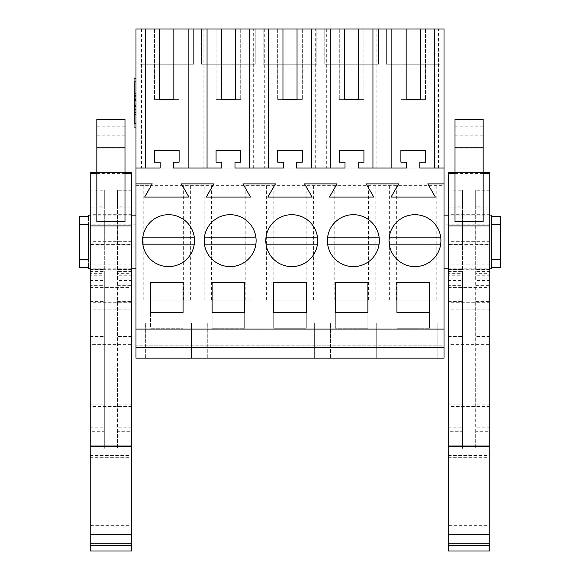 <?xml version="1.0" encoding="UTF-8"?>
<svg xmlns="http://www.w3.org/2000/svg" width="580" height="580" viewBox="0 0 580 580"><rect width="100%" height="100%" fill="white"/><g stroke="black" fill="none" stroke-linecap="round" stroke-linejoin="round"><path stroke-width="0.43" stroke-dasharray="2.9 2.17" d="M192.067 168.048L192.067 29L135.988 29L135.988 168.048L160.189 168.048L160.189 162.161L154.469 162.161L154.469 150.445L179.111 150.445L179.111 162.161L173.391 162.161L173.391 168.048L444.012 168.048L135.988 168.048L221.799 168.048L221.799 162.161L216.079 162.161L216.079 150.445L240.714 150.445L240.714 162.161L234.994 162.161L234.994 168.048L283.402 168.048L283.402 162.161L277.682 162.161L277.682 150.445L302.318 150.445L302.318 162.161L296.598 162.161L296.598 168.048L345.006 168.048L345.006 162.161L339.286 162.161L339.286 150.445L363.921 150.445L363.921 162.161L358.201 162.161L358.201 168.048L406.609 168.048L406.609 162.161L400.889 162.161L400.889 150.445L425.532 150.445L425.532 162.161L419.811 162.161L419.811 168.048L444.012 168.048L444.012 185.651L135.988 185.651L135.988 168.048M149.952 185.651L444.012 185.651L444.012 345.818L135.988 345.818L444.012 345.818L444.012 358.143L135.988 358.143L135.988 185.651L149.952 185.651L149.952 300.056L150.51 300.056L150.51 328.222L183.077 328.222L150.51 328.222L150.51 300.056L183.077 300.056L183.077 328.222L183.077 300.056L190.378 300.056L149.952 300.056M135.988 123.504L134.234 123.504C134.234 128.151 134.234 128.151 134.234 123.504C134.234 128.151 134.234 128.151 134.234 123.504L134.234 104.987L135.988 104.987L134.234 104.987L134.234 109.627L135.988 109.627L134.234 109.627L134.234 123.504C134.234 128.151 134.234 128.151 134.234 123.504C134.234 128.151 134.234 128.151 134.234 123.504L135.988 123.504C135.988 128.151 135.988 128.151 135.988 123.504C135.988 128.151 135.988 128.151 135.988 123.504L135.988 81.882C135.988 77.234 135.988 77.234 135.988 81.882C135.988 77.234 135.988 77.234 135.988 81.882L135.988 123.504C135.988 128.151 135.988 128.151 135.988 123.504C135.988 128.151 135.988 128.151 135.988 123.504L135.988 81.882C135.988 77.234 135.988 77.234 135.988 81.882C135.988 77.234 135.988 77.234 135.988 81.882L135.988 98.955L135.988 81.882C135.988 77.234 135.988 77.234 135.988 81.882C135.988 77.234 135.988 77.234 135.988 81.882L135.988 123.504C135.988 128.151 135.988 128.151 135.988 123.504C135.988 128.151 135.988 128.151 135.988 123.504L135.988 104.987L135.988 123.504L134.234 123.504C134.234 128.151 134.234 128.151 134.234 123.504L134.234 81.882C134.234 77.234 134.234 77.234 134.234 81.882C134.234 77.234 134.234 77.234 134.234 81.882L134.234 100.398L134.234 81.882C134.234 77.234 134.234 77.234 134.234 81.882C134.234 77.234 134.234 77.234 134.234 81.882C134.234 77.234 134.234 77.234 134.234 81.882L134.234 111.817L134.234 81.882L135.988 81.882M135.988 215.129L135.988 268.815L135.988 215.129M135.988 259.137L135.988 224.815L135.988 259.137L88.465 259.137L88.465 224.815L88.465 259.137M221.357 29L216.079 29L221.357 29L221.357 99.405L216.079 99.405L221.357 99.405M235.436 29L240.714 29L235.436 29L235.436 99.405L240.714 99.405L235.436 99.405M282.96 29L277.682 29L282.96 29L282.96 99.405L277.682 99.405L282.96 99.405M297.04 29L302.318 29L297.04 29L297.04 99.405L302.318 99.405L297.04 99.405M344.563 29L339.286 29L344.563 29L344.563 99.405L339.286 99.405L344.563 99.405M358.643 29L363.921 29L358.643 29L358.643 99.405L363.921 99.405L358.643 99.405M406.167 29L400.889 29L406.167 29L406.167 99.405L400.889 99.405L406.167 99.405M420.246 29L425.532 29L420.246 29L420.246 99.405L425.532 99.405L420.246 99.405M438.487 168.048L438.487 29L444.012 29L444.012 168.048M438.487 29L387.933 29L387.933 168.048M315.281 168.048L315.281 29L387.933 29M315.281 29L264.719 29L264.719 168.048M253.67 168.048L253.67 29L264.719 29M253.67 29L203.116 29L203.116 168.048M192.067 29L203.116 29M159.754 29L154.469 29L159.754 29L159.754 99.405L154.469 99.405L159.754 99.405M173.833 29L179.111 29L173.833 29L173.833 99.405L179.111 99.405L173.833 99.405M386.367 29L440.046 29L440.046 64.199L440.046 29L386.367 29L386.367 64.199L440.046 64.199L386.367 64.199L386.367 29M324.764 29L378.443 29L378.443 64.199L324.764 64.199L378.443 64.199L378.443 29L324.764 29L324.764 64.199L324.764 29M139.954 29L193.633 29L193.633 64.199L139.954 64.199L193.633 64.199L193.633 29L139.954 29L139.954 64.199L139.954 29M263.161 29L316.839 29L316.839 64.199L263.161 64.199L316.839 64.199L316.839 29L263.161 29L263.161 64.199L263.161 29M201.557 29L255.236 29L255.236 64.199L201.557 64.199L255.236 64.199L255.236 29L201.557 29L201.557 64.199L201.557 29M141.513 29L141.513 168.048M183.635 185.651L183.635 300.056M211.555 185.651L211.555 300.056L212.113 300.056L212.113 328.222L244.68 328.222L212.113 328.222L212.113 300.056L244.68 300.056L244.68 328.222L244.68 300.056L251.981 300.056L211.555 300.056M245.238 185.651L245.238 300.056M273.158 185.651L273.158 300.056L273.716 300.056L273.716 328.222L306.284 328.222L273.716 328.222L273.716 300.056L306.284 300.056L306.284 328.222L306.284 300.056L313.584 300.056L273.158 300.056M306.842 185.651L306.842 300.056M334.762 185.651L334.762 300.056L335.32 300.056L335.32 328.222L367.887 328.222L335.32 328.222L335.32 300.056L367.887 300.056L367.887 328.222L367.887 300.056L375.188 300.056L334.762 300.056M368.445 185.651L368.445 300.056M396.365 185.651L396.365 300.056L396.923 300.056L396.923 328.222L429.49 328.222L396.923 328.222L396.923 300.056L429.49 300.056L429.49 328.222L429.49 300.056L436.791 300.056L396.365 300.056M430.048 185.651L430.048 300.056M145.674 358.143L191.436 358.143L191.436 322.937L145.674 322.937L191.436 322.937L191.436 358.143L145.674 358.143L145.674 322.937L145.674 358.143M268.881 358.143L314.643 358.143L314.643 322.937L268.881 322.937L314.643 322.937L314.643 358.143L268.881 358.143L268.881 322.937L268.881 358.143M207.277 358.143L253.039 358.143L253.039 322.937L207.277 322.937L253.039 322.937L253.039 358.143L207.277 358.143L207.277 322.937L207.277 358.143M330.484 358.143L376.246 358.143L376.246 322.937L330.484 322.937L376.246 322.937L376.246 358.143L330.484 358.143L330.484 322.937L330.484 358.143M392.087 358.143L437.849 358.143L437.849 322.937L392.087 322.937L437.849 322.937L437.849 358.143L392.087 358.143L392.087 322.937L392.087 358.143M135.988 329.099L444.012 329.099M135.988 183.889L152.243 183.889L144.616 197.091L188.964 197.091L181.344 183.889L213.846 183.889L206.219 197.091L250.567 197.091L242.948 183.889L275.449 183.889L267.829 197.091L312.171 197.091L304.551 183.889L337.052 183.889L329.433 197.091L373.781 197.091L366.154 183.889L398.656 183.889L391.036 197.091L435.384 197.091L427.757 183.889L444.012 183.889M135.988 100.398L134.234 100.398M135.988 95.758L134.234 95.758L135.988 95.758M134.234 114.383L134.234 111.817L134.234 114.383L135.988 114.383L134.234 114.383M131.588 268.815L90.226 268.815M88.465 267.329L79.67 267.329L79.67 216.615L79.67 224.373L88.465 224.373L88.465 259.572L79.67 259.572L79.67 267.329L79.67 216.615L88.465 216.615L88.465 267.329L88.465 216.615M131.588 215.129L90.226 215.129M79.67 259.572L88.465 259.572L88.465 224.373L79.67 224.373L79.67 259.572L88.465 259.572L88.465 224.373L79.67 224.373M135.988 224.815L88.465 224.815M179.111 29L179.111 99.405L179.111 29M154.469 29L154.469 99.405L154.469 29M190.378 185.651L190.378 300.056M143.209 185.651L143.209 300.056M156.107 217.87A25.962 25.962 0 0 0 145.768 253.097A25.962 25.962 0 0 0 180.996 263.436A25.962 25.962 0 0 0 191.335 228.208A25.962 25.962 0 0 0 156.107 217.87M183.077 312.381L183.077 282.453L150.51 282.453L150.51 312.381L183.077 312.381M444.012 259.572L444.012 215.129L444.012 259.572M444.012 224.815L444.012 259.137L444.012 224.815L491.536 224.815L491.536 259.137L491.536 224.815M376.884 29L376.884 168.048M425.532 29L425.532 99.405L425.532 29M400.889 29L400.889 99.405L400.889 29M491.536 268.815L491.536 267.329L500.33 267.329L500.33 259.572L491.536 259.572L491.536 224.373L491.536 259.572L491.536 224.373L500.33 224.373L500.33 216.615L491.536 216.615L491.536 215.129M491.536 224.373L500.33 224.373L491.536 224.373M500.33 259.572L491.536 259.572L500.33 259.572L500.33 224.373M444.012 259.137L491.536 259.137M402.52 217.87A25.962 25.962 0 0 0 392.182 253.097A25.962 25.962 0 0 0 427.416 263.436A25.962 25.962 0 0 0 437.748 228.208A25.962 25.962 0 0 0 402.52 217.87A25.962 25.962 0 0 1 440.691 237.133L389.245 237.133A25.962 25.962 0 0 0 389.006 240.656A25.962 25.962 0 0 1 414.968 214.694A25.962 25.962 0 0 1 440.93 240.656A25.962 25.962 0 0 1 414.968 266.611A25.962 25.962 0 0 1 389.006 240.656A25.962 25.962 0 0 0 414.968 266.611A25.962 25.962 0 0 0 440.691 237.133M429.49 312.381L429.49 282.453L396.923 282.453L396.923 312.381L429.49 312.381M389.622 185.651L389.622 300.056M436.791 185.651L436.791 300.056M500.33 267.329L500.33 216.615L500.33 267.329M491.536 267.329L491.536 216.615L491.536 267.329M217.71 217.87A25.962 25.962 0 0 0 207.372 253.097A25.962 25.962 0 0 0 242.6 263.436A25.962 25.962 0 0 0 252.938 228.208A25.962 25.962 0 0 0 217.71 217.87M244.68 312.381L244.68 282.453L212.113 282.453L212.113 312.381L244.68 312.381M204.812 185.651L204.812 300.056M251.981 185.651L251.981 300.056M240.714 29L240.714 99.405L240.714 29M216.079 29L216.079 99.405L216.079 29M279.313 217.87A25.962 25.962 0 0 0 268.975 253.097A25.962 25.962 0 0 0 304.21 263.436A25.962 25.962 0 0 0 314.541 228.208A25.962 25.962 0 0 0 279.313 217.87M306.284 312.381L306.284 282.453L273.716 282.453L273.716 312.381L306.284 312.381M266.416 185.651L266.416 300.056M313.584 185.651L313.584 300.056M326.33 29L326.33 168.048M302.318 29L302.318 99.405L302.318 29M277.682 29L277.682 99.405L277.682 29M340.917 217.87A25.962 25.962 0 0 0 330.578 253.097A25.962 25.962 0 0 0 365.813 263.436A25.962 25.962 0 0 0 376.145 228.208A25.962 25.962 0 0 0 340.917 217.87M367.887 312.381L367.887 282.453L335.32 282.453L335.32 312.381L367.887 312.381M328.019 185.651L328.019 300.056M375.188 185.651L375.188 300.056M363.921 29L363.921 99.405L363.921 29M339.286 29L339.286 99.405L339.286 29M142.593 240.656A25.962 25.962 0 0 1 168.555 214.694A25.962 25.962 0 0 1 194.518 240.656A25.962 25.962 0 0 1 168.555 266.611A25.962 25.962 0 0 1 142.593 240.656A25.962 25.962 0 0 0 168.555 266.611A25.962 25.962 0 0 0 194.271 237.133A25.962 25.962 0 0 0 142.832 237.133A25.962 25.962 0 0 0 142.593 240.656M142.832 244.173L194.271 244.173M194.271 237.133L142.832 237.133M204.196 240.656A25.962 25.962 0 0 1 230.158 214.694A25.962 25.962 0 0 1 256.121 240.656A25.962 25.962 0 0 1 230.158 266.611A25.962 25.962 0 0 1 204.196 240.656A25.962 25.962 0 0 0 230.158 266.611A25.962 25.962 0 0 0 255.881 237.133A25.962 25.962 0 0 0 204.436 237.133A25.962 25.962 0 0 0 204.196 240.656M204.436 244.173L255.881 244.173M255.881 237.133L204.436 237.133M265.8 240.656A25.962 25.962 0 0 1 291.762 214.694A25.962 25.962 0 0 1 317.724 240.656A25.962 25.962 0 0 1 291.762 266.611A25.962 25.962 0 0 1 265.8 240.656A25.962 25.962 0 0 0 291.762 266.611A25.962 25.962 0 0 0 317.485 237.133A25.962 25.962 0 0 0 266.039 237.133A25.962 25.962 0 0 0 265.8 240.656M266.039 244.173L317.485 244.173M317.485 237.133L266.039 237.133M327.403 240.656A25.962 25.962 0 0 1 353.365 214.694A25.962 25.962 0 0 1 379.327 240.656A25.962 25.962 0 0 1 353.365 266.611A25.962 25.962 0 0 1 327.403 240.656A25.962 25.962 0 0 0 353.365 266.611A25.962 25.962 0 0 0 379.088 237.133A25.962 25.962 0 0 0 327.642 237.133A25.962 25.962 0 0 0 327.403 240.656M327.642 244.173L379.088 244.173M379.088 237.133L327.642 237.133M389.245 244.173L440.691 244.173M90.226 172.441L90.226 551M90.226 525.654L90.226 543.228L90.226 525.654L131.588 525.654L131.588 543.228L131.588 525.654M90.226 269.258L90.226 214.694L90.226 269.258L131.588 269.258L131.588 214.694L131.588 269.258M90.226 244.39L90.226 309.133L90.226 220.85L90.226 244.39L131.588 244.39L131.588 309.133L131.588 269.809L90.226 269.809M90.226 285.324L90.226 449.906L90.226 273.325L104.306 273.325L104.306 448.384L104.306 275.761L90.226 275.761L90.226 285.324L104.306 285.324M90.226 450.029L90.226 431.694L104.306 431.694L104.306 450.029L90.226 450.029M90.226 190.255L90.226 207.082L104.306 206.77L104.306 278.183L104.306 190.044L104.306 207.147L90.226 207.147L90.226 278.183L90.226 190.044L104.306 190.255M90.226 280.546L90.226 278.183L104.306 278.183L104.306 280.546L90.226 280.546M124.99 221.654L124.99 175.022L96.831 175.022L96.831 221.654M131.588 172.441L131.588 344.389L90.226 344.389M90.226 455.474L131.588 455.474L131.588 344.389M131.588 455.474L131.588 551M90.226 457.678L131.588 457.678M131.588 244.39L131.588 269.809M131.588 275.761L131.588 273.325L117.508 273.325L117.508 448.384L117.508 275.761L131.588 275.761L131.588 449.906L131.588 275.761M131.588 450.029L131.588 431.694L117.508 431.694L117.508 450.029L131.588 450.029M131.588 190.044L131.588 207.082L117.508 206.77L117.508 278.183L117.508 190.044L117.508 207.147L131.588 207.082L131.588 278.183L131.588 190.044L117.508 190.044L131.588 190.044M131.588 280.546L131.588 278.183L117.508 278.183L117.508 280.546L131.588 280.546M131.588 214.694L90.226 214.694M96.831 119.255L96.831 175.022M124.99 119.255L124.99 175.022M96.831 135.85L124.99 135.85M96.831 148.096L124.99 148.096M96.831 146.878L124.99 146.878M448.412 172.441L448.412 551M448.412 525.654L448.412 543.228L448.412 525.654L489.774 525.654L489.774 543.228L489.774 525.654M448.412 269.258L448.412 214.694L448.412 269.258L489.774 269.258L489.774 214.694L489.774 269.258M448.412 244.39L448.412 309.133L448.412 220.85L448.412 244.39L489.774 244.39L489.774 309.133L489.774 269.809L448.412 269.809M448.412 285.324L448.412 449.906L448.412 273.325L462.492 273.325L462.492 448.384L462.492 275.761L448.412 275.761L448.412 285.324L462.492 285.324M448.412 450.029L448.412 431.694L462.492 431.694L462.492 450.029L448.412 450.029M448.412 190.255L448.412 207.082L462.492 206.77L462.492 278.183L462.492 190.044L462.492 207.147L448.412 207.147L448.412 278.183L448.412 190.044L462.492 190.255M448.412 280.546L448.412 278.183L462.492 278.183L462.492 280.546L448.412 280.546M483.169 221.654L483.169 175.022L455.01 175.022L455.01 221.654M489.774 172.441L489.774 344.389L448.412 344.389M448.412 455.474L489.774 455.474L489.774 344.389M489.774 455.474L489.774 551M448.412 457.678L489.774 457.678M489.774 244.39L489.774 269.809M489.774 275.761L489.774 273.325L475.694 273.325L475.694 448.384L475.694 275.761L489.774 275.761L489.774 449.906L489.774 275.761M489.774 450.029L489.774 431.694L475.694 431.694L475.694 450.029L489.774 450.029M489.774 190.044L489.774 207.082L475.694 206.77L475.694 278.183L475.694 190.044L475.694 207.147L489.774 207.082L489.774 278.183L489.774 190.044L475.694 190.044L489.774 190.044M489.774 280.546L489.774 278.183L475.694 278.183L475.694 280.546L489.774 280.546M489.774 214.694L448.412 214.694M455.01 119.255L455.01 175.022M483.169 119.255L483.169 175.022M455.01 135.85L483.169 135.85M455.01 148.096L483.169 148.096M455.01 146.878L483.169 146.878M135.988 112.52L134.234 112.52L135.988 112.52M135.988 109.946L134.234 109.946L135.988 109.946M135.988 99.941L134.234 99.941L135.988 99.941M135.988 93.576L134.234 93.576L135.988 93.576M135.988 91.002L134.234 91.002L135.988 91.002M135.988 95.439L134.234 95.439L135.988 95.439M135.988 92.865L134.234 92.865L135.988 92.865M135.988 111.817L134.234 111.817L135.988 111.817M135.988 98.955L134.234 98.955M135.988 96.193L134.234 96.193M135.988 105.444L134.234 105.444L135.988 105.444M135.988 109.192L134.234 109.192M135.988 106.43L134.234 106.43M124.99 173.427L96.831 173.427M96.831 172.448L124.99 172.448L96.831 172.441M131.588 282.989L90.226 282.989M90.226 287.579L131.588 287.579M131.588 406.464L90.226 406.464M131.588 302.702L90.226 302.702M131.588 264.886L90.226 264.886M131.588 257.969L90.226 257.969M131.588 250.06L90.226 250.06M131.588 241.331L90.226 241.331M90.226 301.614L104.306 301.614M90.226 336.501L104.306 336.501M90.226 404.804L104.306 404.804M90.226 427.185L104.306 427.185M90.226 269.533L104.306 269.533M90.226 190.044L104.306 190.044L90.226 190.044M90.226 271.404L104.306 271.404M90.226 244.789L104.306 244.789M90.226 207.082L104.306 207.082M117.508 301.614L131.588 301.614M131.588 336.501L117.508 336.501M131.588 404.804L117.508 404.804M131.588 427.185L117.508 427.185M117.508 285.324L131.588 285.324M131.588 269.533L117.508 269.533M131.588 271.404L117.508 271.404M131.588 244.789L117.508 244.789M131.588 207.082L117.508 207.082M131.588 190.255L117.508 190.255M124.99 126.222L96.831 126.222M483.169 173.427L455.01 173.427M455.01 172.448L483.169 172.448L455.01 172.441M489.774 282.989L448.412 282.989M448.412 287.579L489.774 287.579M489.774 406.464L448.412 406.464M489.774 302.702L448.412 302.702M489.774 264.886L448.412 264.886M489.774 257.969L448.412 257.969M489.774 250.06L448.412 250.06M489.774 241.331L448.412 241.331M448.412 301.614L462.492 301.614M448.412 336.501L462.492 336.501M448.412 404.804L462.492 404.804M448.412 427.185L462.492 427.185M448.412 269.533L462.492 269.533M448.412 190.044L462.492 190.044L448.412 190.044M448.412 271.404L462.492 271.404M448.412 244.789L462.492 244.789M448.412 207.082L462.492 207.082M475.694 301.614L489.774 301.614M489.774 336.501L475.694 336.501M489.774 404.804L475.694 404.804M489.774 427.185L475.694 427.185M475.694 285.324L489.774 285.324M489.774 269.533L475.694 269.533M489.774 271.404L475.694 271.404M489.774 244.789L475.694 244.789M489.774 207.082L475.694 207.082M489.774 190.255L475.694 190.255M483.169 126.222L455.01 126.222M134.234 99.521L135.988 99.521M134.234 78.293L135.988 78.293L134.234 78.293M134.234 127.1L135.988 127.1L134.234 127.1M134.234 105.865L135.988 105.865M448.412 215.129L489.774 215.129M448.412 268.815L489.774 268.815M131.588 309.133L90.226 309.133M131.588 220.85L90.226 220.85M489.774 309.133L448.412 309.133M489.774 220.85L448.412 220.85"/><path stroke-width="0.87" d="M135.988 347.579L444.012 347.579L444.012 358.143L135.988 358.143L135.988 29L145.45 29L145.45 168.048M188.137 168.048L188.137 29L207.053 29L207.053 168.048M221.357 99.405L235.436 99.405L221.357 99.405L221.357 29L207.053 29M221.357 29L268.656 29L268.656 168.048M282.96 99.405L297.04 99.405L282.96 99.405L282.96 29L268.656 29M282.96 29L330.259 29L330.259 168.048M344.563 99.405L358.643 99.405L344.563 99.405L344.563 29L330.259 29M344.563 29L444.012 29L444.012 347.579M159.754 99.405L173.833 99.405L159.754 99.405L159.754 29L145.45 29M159.754 29L188.137 29M135.988 329.099L444.012 329.099M135.988 183.889L152.243 183.889L144.616 197.091L188.964 197.091L181.344 183.889L213.846 183.889L206.219 197.091L250.567 197.091L242.948 183.889L275.449 183.889L267.829 197.091L312.171 197.091L304.551 183.889L337.052 183.889L329.433 197.091L373.781 197.091L366.154 183.889L398.656 183.889L391.036 197.091L435.384 197.091L427.757 183.889L444.012 183.889M150.51 282.453L150.51 312.381L183.077 312.381L183.077 282.453L150.51 282.453M335.32 282.453L335.32 312.381L367.887 312.381L367.887 282.453L335.32 282.453M212.113 282.453L212.113 312.381L244.68 312.381L244.68 282.453L212.113 282.453M306.284 312.381L273.716 312.381L273.716 282.453L306.284 282.453L306.284 312.381M304.21 263.436A25.962 25.962 0 0 0 314.541 228.208A25.962 25.962 0 0 0 279.313 217.87A25.962 25.962 0 0 0 268.975 253.097A25.962 25.962 0 0 0 304.21 263.436M217.71 217.87A25.962 25.962 0 0 0 207.372 253.097A25.962 25.962 0 0 0 242.6 263.436A25.962 25.962 0 0 0 252.938 228.208A25.962 25.962 0 0 0 217.71 217.87M396.923 282.453L429.49 282.453L429.49 312.381L396.923 312.381L396.923 282.453M427.416 263.436A25.962 25.962 0 0 0 437.748 228.208A25.962 25.962 0 0 0 402.52 217.87A25.962 25.962 0 0 0 392.182 253.097A25.962 25.962 0 0 0 427.416 263.436M180.996 263.436A25.962 25.962 0 0 0 191.335 228.208A25.962 25.962 0 0 0 156.107 217.87A25.962 25.962 0 0 0 145.768 253.097A25.962 25.962 0 0 0 180.996 263.436M365.813 263.436A25.962 25.962 0 0 0 376.145 228.208A25.962 25.962 0 0 0 340.917 217.87A25.962 25.962 0 0 0 330.578 253.097A25.962 25.962 0 0 0 365.813 263.436M135.988 168.048L160.189 168.048L160.189 162.161L154.469 162.161L154.469 150.445L179.111 150.445L179.111 162.161L173.391 162.161L173.391 168.048L221.799 168.048L221.799 162.161L216.079 162.161L216.079 150.445L240.714 150.445L240.714 162.161L234.994 162.161L234.994 168.048L283.402 168.048L283.402 162.161L277.682 162.161L277.682 150.445L302.318 150.445L302.318 162.161L296.598 162.161L296.598 168.048L345.006 168.048L345.006 162.161L339.286 162.161L339.286 150.445L363.921 150.445L363.921 162.161L358.201 162.161L358.201 168.048L406.609 168.048L406.609 162.161L400.889 162.161L400.889 150.445L425.532 150.445L425.532 162.161L419.811 162.161L419.811 168.048L444.012 168.048M135.988 123.504L134.234 123.504C134.234 128.151 134.234 128.151 134.234 123.504L134.234 100.398L135.988 100.398M135.988 81.882L134.234 81.882C134.234 77.234 134.234 77.234 134.234 81.882L134.234 100.398M135.988 268.815L131.588 268.815M90.226 268.815L88.465 268.815L88.465 267.329L88.465 268.815M88.465 215.129L88.465 216.615L88.465 215.129L90.226 215.129M135.988 215.129L131.588 215.129M88.465 216.615L79.67 216.615L79.67 267.329L88.465 267.329M173.833 99.405L173.833 29M79.67 224.373L88.465 224.373L88.465 259.572L79.67 259.572M434.55 29L434.55 168.048M406.167 29L406.167 99.405L420.246 99.405L420.246 29M391.863 168.048L391.863 29M406.167 99.405L420.246 99.405M372.947 29L372.947 168.048M489.774 215.129L491.536 215.129L491.536 216.615L500.33 216.615L500.33 267.329L491.536 267.329L491.536 268.815L489.774 268.815M500.33 259.572L491.536 259.572L491.536 224.373L500.33 224.373M249.741 29L249.741 168.048M235.436 99.405L235.436 29M311.344 29L311.344 168.048M297.04 99.405L297.04 29M358.643 99.405L358.643 29M194.271 237.133L142.832 237.133M142.832 244.173L194.271 244.173M255.881 237.133L204.436 237.133M204.436 244.173L255.881 244.173M317.485 237.133L266.039 237.133M266.039 244.173L317.485 244.173M379.088 237.133L327.642 237.133M327.642 244.173L379.088 244.173M402.52 217.87A25.962 25.962 0 0 0 389.245 237.133L440.691 237.133M389.245 244.173L440.691 244.173M90.226 545.584L131.588 545.584L131.588 551L90.226 551L90.226 172.441L96.831 172.448L90.226 172.441M90.226 446.013L131.588 446.013L131.588 172.441L124.99 172.441L131.588 172.448M124.99 147.233L124.99 221.654L96.831 221.654L96.831 119.255L124.99 119.255L124.99 147.233L96.831 147.233M90.226 543.228L131.588 543.228L131.588 545.584M90.226 534.398L131.588 534.398L131.588 543.228M90.226 446.614L131.588 446.614L131.588 534.398M131.588 446.013L131.588 446.614M448.412 545.584L489.774 545.584L489.774 551L448.412 551L448.412 172.441L455.01 172.448L448.412 172.441M448.412 446.013L489.774 446.013L489.774 172.441L483.169 172.441L489.774 172.448M483.169 147.233L483.169 221.654L455.01 221.654L455.01 119.255L483.169 119.255L483.169 147.233L455.01 147.233M448.412 543.228L489.774 543.228L489.774 545.584M448.412 534.398L489.774 534.398L489.774 543.228M448.412 446.614L489.774 446.614L489.774 534.398M489.774 446.013L489.774 446.614M135.988 106.43L134.234 106.43M135.988 109.192L134.234 109.192M135.988 96.193L134.234 96.193M135.988 98.955L134.234 98.955M131.588 173.427L124.99 173.427M96.831 173.427L90.226 173.427M131.588 225.917L90.226 225.917M489.774 173.427L483.169 173.427M455.01 173.427L448.412 173.427M489.774 225.917L448.412 225.917M134.234 127.1L135.988 127.1M134.234 78.293L135.988 78.293M444.012 215.129L448.412 215.129M444.012 268.815L448.412 268.815"/></g></svg>
